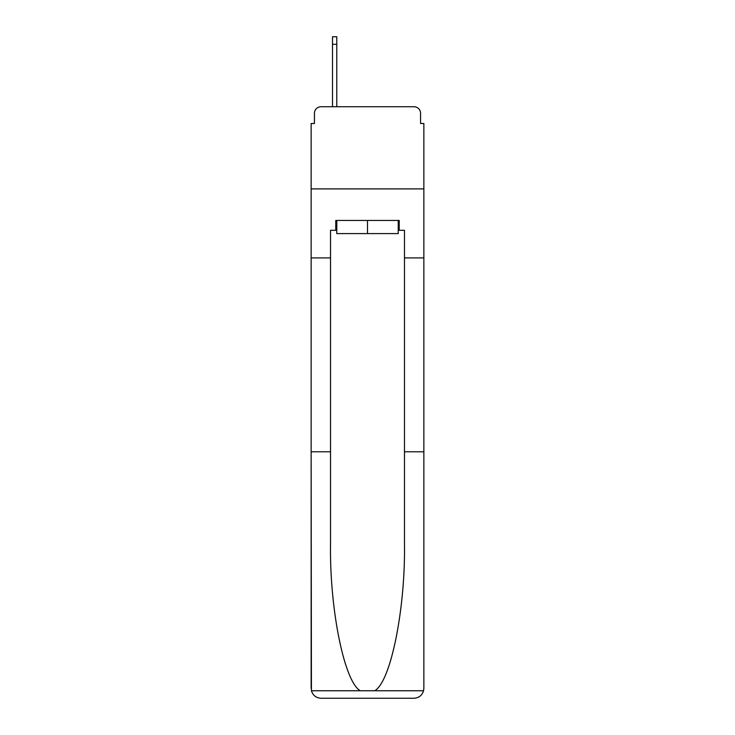 <?xml version="1.0" encoding="UTF-8"?>
<svg xmlns="http://www.w3.org/2000/svg" width="735" height="735" viewBox="0 0 735 735"><rect width="100%" height="100%" fill="white"/><g stroke="black" fill="none" stroke-linecap="round" stroke-linejoin="round"><path stroke-width="1.1" d="M314.433 113.319L314.433 123.508L314.433 113.319A6.569 6.569 0 0 1 321.002 106.74L332.505 106.74L332.505 36.75L336.777 36.75L336.777 106.74L341.867 106.74M398.223 230.303L399.215 230.303L399.215 220.445L335.785 220.445L335.785 230.303L330.529 230.303L330.529 543.716C329.51 609.012 344.347 682.172 360.343 690.753L374.657 690.753C390.652 682.172 405.49 609.012 404.471 543.716L404.471 451.786L423.856 451.786L423.856 688.392L423.856 123.508L420.567 123.508L420.567 113.319A6.569 6.569 0 0 0 413.998 106.74L321.002 106.74M330.529 257.911L311.144 257.911L311.144 188.895L423.856 188.895L311.144 188.895L311.144 123.508L314.433 123.508M393.133 106.74L413.998 106.74M420.567 123.508L420.567 113.319M330.529 451.786L311.144 451.786L311.429 690.753C312.926 695.42 316.114 697.919 321.002 698.25L345.974 698.25M321.002 698.25L413.998 698.25L321.002 698.25M389.026 698.25L413.998 698.25C418.886 697.919 422.074 695.42 423.571 690.753L423.856 688.392M311.144 688.392L311.144 257.911M399.215 230.303L404.471 230.303L404.471 257.911L423.856 257.911M404.471 451.786L404.471 257.911M335.785 230.303L336.777 230.303M336.777 220.445L336.777 233.592L398.223 233.592L398.223 220.445M367.5 220.445L367.5 233.592M311.429 690.753L360.343 690.753M374.657 690.753L423.571 690.753M332.505 44.311L336.777 44.311"/></g></svg>
